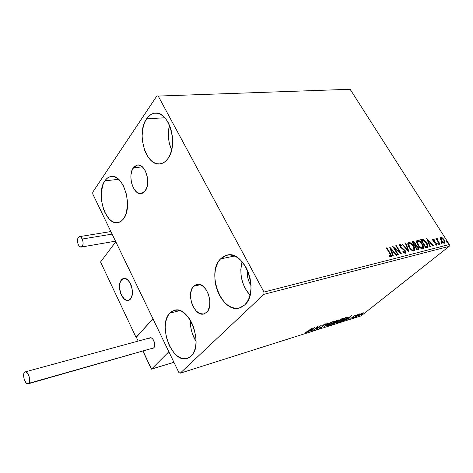 <?xml version="1.0" encoding="UTF-8"?>
<svg xmlns="http://www.w3.org/2000/svg" width="473" height="473" viewBox="0 0 473 473"><rect width="100%" height="100%" fill="white"/><g stroke="black" fill="none" stroke-linecap="round" stroke-linejoin="round"><path stroke-width="0.71" d="M193.558 286.277L196.602 284.403C206.027 281.057 214.896 305.115 206.754 312.233L203.485 314.013L199.742 313.528L196.088 310.879L193.073 306.492L191.943 303.849L190.649 298.138L190.779 292.58L192.322 287.986L195.059 285.053L198.595 284.249L202.403 285.722L205.891 289.281L208.516 294.389L209.846 300.249L209.681 305.936L208.049 310.56L206.754 312.233L204.04 313.883C194.545 317.312 185.688 293.721 193.558 286.277L200.446 284.681L193.558 286.277M133.333 167.814L137.407 165.042C145.3 163.197 151.372 183.5 145.116 190.986L142.326 193.262L139.092 193.404L135.899 191.417L133.226 187.633L131.464 182.613L130.861 177.103L131.033 174.419L132.292 169.689L134.604 166.378L137.643 165.018L139.293 165.154L142.539 167.046L145.294 170.848L147.121 175.974L147.724 181.626L147.014 186.9L145.116 190.986L141.303 193.546C133.38 195.461 127.272 175.584 133.333 167.814L142.355 166.88L133.333 167.814M104.846 180.863C106.555 178.351 108.607 176.908 111.001 176.524C123.341 173.414 133.398 207.068 123.5 218.828L121.46 220.98L119.149 222.298L116.665 222.736L114.099 222.292L111.557 220.992L109.127 218.887L104.953 212.655L103.356 208.759L101.429 200.114L101.393 191.388L103.262 183.837L104.846 180.863L106.797 178.581L109.044 177.097L111.504 176.47L114.082 176.736L116.677 177.895L119.196 179.906L121.526 182.708L123.583 186.185L126.522 194.604L127.539 203.822L126.462 212.342L125.197 215.913L123.163 219.265L120.934 221.37L117.99 222.617C105.568 225.863 95.469 193.351 104.846 180.863L118.557 179.308L104.846 180.863M220.489 258.938L226.691 255.219C244.299 249.277 260.144 292.113 244.736 304.902L241.809 307.024L238.546 308.148L235.087 308.248L231.557 307.338L228.092 305.457L224.823 302.696L221.867 299.161L219.33 294.986L217.29 290.327L215.83 285.361L214.996 280.252L214.813 275.197L215.298 270.367L216.433 265.938L218.183 262.083L220.489 258.938L223.274 256.644L226.443 255.278L229.866 254.923L233.431 255.603L236.985 257.3L240.396 259.967L243.524 263.502L246.238 267.771L248.414 272.608L249.975 277.811L250.844 283.173L250.992 288.465L250.412 293.473L249.135 298.002L247.213 301.857L244.736 304.902L239.693 307.882C221.843 314.173 205.938 272.779 220.489 258.938L234.496 256.005L220.489 258.938M169.831 313.126L174.218 310.383C189.105 304.612 204.253 345.284 190.991 356.193L188.532 357.919L185.783 358.729L182.844 358.599L179.835 357.553L176.872 355.631L174.058 352.923L169.281 345.603L166.183 336.67L165.189 327.417L165.544 323.089L166.461 319.169L167.903 315.804L169.831 313.126L172.172 311.24L174.844 310.235L177.753 310.152L180.787 311.009L183.826 312.783L186.746 315.414L189.436 318.814L191.79 322.84L193.694 327.34L195.881 337.007L196.076 341.784L195.651 346.26L194.622 350.251L193.049 353.603L190.991 356.193L187.42 358.368C172.332 364.293 157.302 324.91 169.831 313.126L179.752 310.613L169.831 313.126M146.571 118.824C148.906 115.412 151.703 113.52 154.978 113.153C169.08 110.469 178.912 145.43 167.708 158.887L165.302 161.482L162.594 163.173L159.697 163.918L156.729 163.688L153.79 162.505L151.005 160.436L148.457 157.556L146.252 153.973L144.46 149.835L142.343 140.487L142.101 135.615L143.295 126.344L144.697 122.288L146.571 118.824L148.865 116.092L151.49 114.2L154.352 113.236L157.349 113.248L160.353 114.247L163.25 116.204L165.928 119.054L168.27 122.69L170.179 126.971L171.575 131.719L172.403 136.738L172.621 141.829L172.231 146.784L171.25 151.395L169.718 155.481L167.708 158.887C165.532 161.784 163.019 163.439 160.17 163.865C145.98 166.809 135.946 133.138 146.571 118.824L164.858 117.777L146.571 118.824M419.096 246.078L419.048 246.699M158.224 96.066L350.121 89.273L449.35 244.511L263.969 292.054L158.224 96.066L156.9 95.877L92.767 192.144L92.779 194.036L178.871 372.535L180.178 373.209L263.863 294.354L449.161 246.362L361.1 315.869L180.178 373.209L263.863 294.354L263.969 292.054L158.224 96.066L156.9 95.877L92.767 192.144L92.779 194.036L178.871 372.535L180.178 373.209L361.1 315.869L449.161 246.362L449.35 244.511L350.121 89.273L158.224 96.066M440.186 238.457L441.433 241.129L443.686 243.11L444.543 243.217L445.046 242.767L444.744 240.893L442.947 238.321L441.102 237.204L440.422 237.369L440.162 238.02L441.084 240.615C442.125 242.265 443.278 243.134 444.543 243.217L444.886 243.027L444.182 239.846L442.462 237.895L440.718 237.221L440.186 238.457M439.659 244.334L440.091 244.222L437.454 239.829L437.519 238.232L436.869 238.268L436.928 239.249L436.39 238.392L435.958 238.498L439.659 244.334L440.091 244.222L437.637 240.243L437.519 238.232L436.922 238.191L436.928 239.249L436.39 238.392L435.958 238.498L439.659 244.334M432.913 239.125L432.606 239.787L433.215 241.088L436.272 243.761L436.171 244.5L435.184 244.027L435.284 244.636L436.857 245.12L436.508 243.282L433.57 240.863L433.309 239.876L434.338 240.314L434.273 239.752L433.221 239.137L432.641 239.344L432.913 239.125L433.061 240.858L436.1 243.424L436.283 244.435L435.184 244.027L435.284 244.636L436.881 245.091L436.508 243.282L433.912 241.23L433.303 239.882L434.338 240.314L434.273 239.752L432.913 239.125M427.131 247.503L428.018 246.888L428 245.505L425.73 241.461L423.246 239.492L420.686 239.699L425.789 247.84L427.858 247.125C428.307 246.043 427.97 244.665 426.835 242.992L423.116 239.45L420.686 239.699L425.789 247.84L427.131 247.503M417.103 250.034L418.847 249.17L418.215 247.048L415.974 245.174L415.714 243.796L414.537 242.188L413.437 241.555L411.977 241.792L417.103 250.034L418.67 249.525L418.215 247.048L415.974 245.174L415.436 243.293L412.811 241.591L411.977 241.792L417.103 250.034M409.068 252.068L405.923 243.246L405.42 243.364L407.856 250.04L402.476 244.074L401.967 244.198L409.145 252.05L405.923 243.246L405.42 243.364L407.856 250.04L402.476 244.074L401.967 244.198L409.068 252.068M398.396 254.764L394.535 248.461L401.482 253.983L396.309 245.552L395.836 245.67L399.691 251.955L392.732 246.415L397.917 254.888L398.396 254.764L394.535 248.461L401.482 253.983L396.309 245.552L395.836 245.67L399.691 251.955L392.732 246.415L397.917 254.888L398.396 254.764M389.823 253.623L390.68 255.863L389.078 255.467L389.232 256.189L391.035 256.88L391.496 256.407L391.39 255.515L386.855 247.828L386.37 247.941L389.823 253.623L390.639 255.917L389.078 255.467L389.232 256.189L391.36 256.697L390.361 253.587L386.855 247.828L386.37 247.941L389.823 253.623M389.681 247.148L392.862 256.165L393.388 256.029L392.365 253.132L394.127 252.694L396.439 255.26L396.959 255.13L389.764 247.125L392.862 256.165L393.388 256.029L392.365 253.132L394.127 252.694L396.439 255.26L396.959 255.13L389.681 247.148M405.349 253.256L405.834 252.245L405.237 250.66L400.513 246.498L400.353 245.345L401.955 246.167L402.003 245.564L399.821 244.482L399.525 245.286L400.525 247.296L404.923 251.057L404.787 252.399L402.966 251.24L402.842 251.76L404.427 253.067L405.657 253.085L405.237 250.66L400.513 246.498L400.306 245.386L401.955 246.167L402.003 245.564L399.951 244.435L400.063 246.652L404.758 250.761L404.787 252.399L402.966 251.24L402.842 251.76L405.349 253.256M409.056 247.296L412.066 250.513L413.769 251.098L414.791 250.371L414.845 249.1L413.621 246.126L411.959 244.009L409.89 242.519L408.477 242.395L407.797 243.37L408.028 245.144L409.056 247.296C410.505 249.667 412.166 250.921 414.046 251.057L414.561 250.761C415.146 249.561 414.833 248.018 413.621 246.126C412.172 243.749 410.505 242.489 408.613 242.359L408.104 242.649C407.525 243.849 407.838 245.398 409.056 247.296M417.878 245.12L419.521 247.208L421.561 248.674L422.809 248.839L423.53 248.165L423.566 246.912L422.342 243.979L420.692 241.886L418.652 240.414L417.269 240.29L416.612 241.248L416.855 242.992L417.878 245.12C419.32 247.462 420.964 248.697 422.809 248.839L423.294 248.561C423.873 247.379 423.554 245.854 422.342 243.979C420.899 241.626 419.249 240.385 417.399 240.249L416.914 240.526C416.341 241.703 416.666 243.234 417.878 245.12M426.652 238.268L429.91 246.8L430.389 246.675L429.342 243.932L430.938 243.536L433.15 245.978L433.623 245.859L426.652 238.268L429.91 246.8L430.389 246.675L429.342 243.932L430.938 243.536L433.15 245.978L433.623 245.859L426.652 238.268M437.945 244.109L438.843 244.582L438.075 243.376L437.945 244.109L438.802 244.642L438.66 243.932L437.88 243.353L437.945 244.109M441.22 243.282L442.113 243.761L441.344 242.554L441.22 243.282L442.078 243.82L441.93 243.104L441.155 242.531L441.22 243.282M446.5 241.957L447.381 242.424L446.618 241.23L446.5 241.957L447.346 242.483L446.429 241.206L446.5 241.957M327.683 325.536L328.818 325.442L331.189 324.236L334.76 321.173L333.607 321.268L331.212 322.485L327.683 325.536M361.183 313.629L358.558 315.929L362.868 313.569L363.246 312.7L361.183 313.629L359.439 314.817L358.499 315.822L359.06 315.858L363.465 312.913L361.183 313.629M354.307 317.33L359.498 313.924L358.067 314.338L354.307 317.33L359.498 313.924L358.067 314.338L354.307 317.33M355.158 315.219L353.207 316.384L352.616 317.436L350.777 318.329L352.752 317.513L353.798 316.118L355.454 315.39L355.158 315.219L353.349 316.266L352.734 317.348L350.812 318.223L353.183 317.194L353.798 316.118L355.454 315.39L355.158 315.219M341.802 321.279L345.485 319.34L347.803 317.064L345.609 317.566L340.471 321.699L346.49 318.583L347.838 317.176L345.609 317.566L340.471 321.699L341.802 321.279M331.833 324.431L335.233 322.899L338.461 319.931L336.965 320.274L331.833 324.431L335.83 322.456L336.22 321.681L338.467 319.973L336.965 320.274L331.833 324.431M323.857 326.949L330.97 322.148L325.122 325.938L327.558 323.219L327.056 323.378L323.934 326.926L330.97 322.148L325.122 325.938L327.558 323.219L327.056 323.378L323.857 326.949M313.297 330.29L317.093 327.168L316.354 329.32L321.469 325.122L317.176 328.41L317.933 326.228L313.297 330.29L317.093 327.168L316.354 329.32L321.469 325.122L317.176 328.41L317.933 326.228L313.297 330.29M308.26 331.011L305.174 332.62L307.438 331.875L312.145 328.043L308.26 331.011L305.174 332.62L305.771 332.732L308.692 330.899L311.666 328.191L308.26 331.011M314.929 327.174L307.84 332.016L310.625 330.302L312.357 329.758L311.364 330.899L311.878 330.739L315.006 327.145L307.84 332.016L310.625 330.302L312.357 329.758L311.364 330.899L311.878 330.739L314.929 327.174M319.914 328.262L322.781 326.547L323.656 324.91L325.755 323.863L323.154 325.087L322.332 326.677L320.605 327.771L320.156 327.878L320.304 327.452L319.671 327.783L319.441 328.303L319.914 328.262L319.63 327.83L319.914 328.262L322.568 326.737L323.532 325.01L325.619 324.2L325.329 323.851L323.047 325.17L322.107 326.873L320.404 327.848L320.304 327.452L319.671 327.783L319.417 328.203L319.914 328.262M337.663 321.338L336.409 322.775L338.485 322.261L341.908 320.109L343.445 318.453L341.754 318.778L338.709 320.558L336.415 322.71L337.237 322.787L342.145 319.919L343.439 318.518L342.606 318.441L337.663 321.338M351.54 315.71L344.575 320.404L348.867 318.252L347.809 319.381L348.282 319.234L351.54 315.71L344.575 320.404L348.867 318.252L347.809 319.381L348.282 319.234L351.54 315.71M353.313 317.466L354.23 317.028L353.313 317.466M356.589 316.431L357.499 315.994L356.589 316.431M361.875 314.764L362.761 314.303L361.875 314.764M251.003 285.503C248.029 280.731 246.805 275.552 247.32 269.965L247.29 274.701L247.811 277.888L248.733 280.986L251.003 285.503M169.464 125.174L168.335 133.688L168.548 138.435L169.316 143.112L171.622 149.994C168.175 141.965 167.454 133.688 169.464 125.174M190.347 320.227L190.518 325.193L191.269 329.746L192.558 334.216L196.082 341.53C192.103 334.985 190.193 327.884 190.347 320.227M242.064 261.693L240.834 269.326L240.982 274.251L241.786 279.218L243.228 284.048L245.251 288.571L250.004 295.282C241.827 285.373 239.178 274.174 242.064 261.693M126.38 193.989L127.497 201.953L126.38 193.989M305.576 332.371L305.771 332.732L305.576 332.371M313.729 328.179L312.677 329.391L311.346 329.805L313.652 328.043L312.677 329.391L311.346 329.805L313.729 328.179M317.442 326.636L316.928 327.96L317.176 328.41L316.928 327.96L317.442 326.636M317.016 328.126L316.585 328.487L317.016 328.126M325.412 323.828L325.619 324.2L325.412 323.828M322.994 325.43L323.213 325.702L322.964 325.258L322.71 325.932M320.05 327.677L319.671 327.819L320.05 327.677M333.891 321.167L328.912 324.094L327.683 325.454L328.534 325.536L333.489 322.645L334.76 321.25L333.891 321.167M334.411 321.049L333.997 321.539L334.411 321.049M328.368 325.075L328.534 325.536L328.292 325.099L327.783 325.217L328.368 325.069M333.382 321.593L334.05 321.675L333.033 322.787L329.042 325.117L328.374 325.046L329.285 323.798L333.276 321.404L334.021 321.77L332.2 323.414L329.521 324.939L328.374 325.105L330.207 323.319L333.382 321.593M336.013 321.628L335.664 321.953L336.013 321.628M335.463 321.823L337.225 320.191L337.769 320.387L335.233 321.9L336.8 320.41L337.763 320.392L335.469 321.841M334.707 322.326L335.452 321.829L335.783 322.154L335.381 322.592L332.809 323.863L334.624 322.172L335.759 322.089L335.523 322.48L332.809 323.863L334.707 322.326M337.101 322.32L337.237 322.787L336.522 322.468L337.101 322.32M342.097 318.867L342.736 318.944L341.707 320.055L337.746 322.367L337.101 322.302L338.035 321.055L341.985 318.678L342.7 319.044L340.867 320.682L338.219 322.196L337.101 322.35L338.952 320.57L342.097 318.867M342.653 318.796L342.493 318.483M347.436 317.04L347.034 317.472L347.436 317.04M347.076 317.507L344.575 319.772L341.435 321.137L345.686 317.543L346.934 317.484L346.774 317.206L347.117 317.614L346.053 318.725L343.221 320.517L341.352 320.99L345.521 317.856L347.076 317.507L346.863 317.217M350.327 316.697L349.21 317.891L347.992 318.276L350.257 316.573L349.21 317.891L347.992 318.276L350.327 316.697M353.426 316.224L353.621 316.78L353.372 316.354L352.935 316.768L353.183 317.194L352.852 316.821L353.42 316.266M359.06 315.349L359.06 315.858L358.723 315.461L359.06 315.349M362.484 313.144L362.856 313.185L362.111 313.977L359.119 315.461L359.782 314.557L362.395 312.99L362.809 313.297L361.845 314.178L359.161 315.538L362.484 313.144M386.488 248.136L386.855 247.828L386.494 248.136L389.994 253.895L390.361 253.587L389.994 253.895L391.082 256.863L390.763 255.237L386.488 248.136M389.48 256.165L390.326 256.141M390.042 256.319L389.734 256.265M390.03 248.136L396.439 255.26L390.03 248.136M391.999 253.433L392.365 253.132L391.999 253.433L392.957 256.141L391.999 253.433M390.609 249.49L391.674 252.511L393.388 251.873L391.674 252.511L392.04 252.204L391.674 252.511L390.609 249.49L390.97 249.182L393.388 251.873L392.04 252.204L390.97 249.182L390.609 249.49M393.329 247.397L399.324 252.257L399.691 251.955L399.324 252.257L393.329 247.397M395.948 245.859L396.309 245.552L395.948 245.859M399.691 251.955L400.525 253.321L399.691 251.955M394.169 248.768L394.535 248.461L394.169 248.768L397.917 254.888L394.169 248.768M404.32 252.712L403.126 252.044L404.421 252.706L404.912 252.351M399.584 244.742L399.951 244.435L399.59 244.736L401.642 245.865L402.003 245.564L401.642 245.889L399.584 244.742M400.111 245.593L400.052 246.628L400.004 245.641M400.158 246.8L400.513 246.498L400.158 246.8M400.661 247.444L401.098 247.817L401.459 247.515L401.098 247.817L402.192 248.508L402.553 248.207L402.192 248.508L404.155 250.034L400.661 247.444M404.87 250.962L405.237 250.66L404.87 250.962M405.402 253.209L404.894 250.997L405.385 253.244M402.121 244.37L402.476 244.074L402.121 244.37M407.501 250.335L407.856 250.04L407.501 250.335M405.491 243.565L405.923 243.246L405.562 243.548L408.406 251.34L405.491 243.565M408.033 242.732L408.613 242.359L408.246 242.661L411.67 244.381L409.529 242.82L408.033 242.732M413.272 246.415L413.621 246.126L413.272 246.415M414.277 250.962L414.478 249.401L413.591 247.001L414.265 250.974M413.142 250.507L412.119 250.365L410.635 249.324L413.142 250.507L413.503 250.205C411.995 250.081 410.665 249.076 409.517 247.184L408.761 243.429L409.157 243.199C410.676 243.335 412.013 244.346 413.166 246.238L413.91 249.975L413.508 250.312M408.554 243.601L408.79 246.847L408.158 245.079L408.43 243.701M409.517 247.184L409.163 247.474L409.517 247.184L408.654 245.357L408.571 243.761L409.387 243.169L410.753 243.66L413.514 246.841L414.159 248.638L414.011 249.85L413.278 250.241L411.918 249.756L409.517 247.184M413.077 241.857L412.089 241.981L412.811 241.591L412.45 241.892L414.36 242.667L413.231 241.892M414.466 245.404L414.827 245.103L414.247 245.446L414.596 245.162L412.953 242.525L414.052 242.472L414.992 243.418L415.288 244.878L414.596 245.162L412.953 242.525L412.61 242.809L413.426 242.413L415.093 243.589L415.436 243.293L415.087 243.583L415.347 244.795L414.253 245.452L415.182 244.967M415.217 243.832L415.613 245.475L415.974 245.174L415.613 245.475L416.979 246.267L415.613 245.475L415.217 243.832M417.505 249.123L417.032 249.07L415.123 246.007L416.346 245.919L417.866 247.344L418.215 247.048L417.86 247.338L418.108 248.615L416.689 249.366L417.961 248.774L416.683 249.36L417.032 249.07L415.123 246.007L416.134 245.865L417.76 247.16L417.961 248.774M417.978 247.562L418.392 249.703L417.978 247.562M416.843 240.615L417.399 240.249L417.032 240.55L420.249 242.105L418.292 240.71L416.843 240.615M421.999 244.257L422.342 243.979L421.999 244.257M423.022 248.745L423.205 247.213L422.43 245.055L423.01 248.768M421.904 248.295L422.265 248.106M421.898 248.295L419.592 247.273L421.898 248.295L422.265 248L421.898 248.295M417.346 241.472L417.47 244.411L416.938 242.619L417.221 241.573M417.937 241.082C419.427 241.218 420.745 242.223 421.892 244.086L422.649 247.781L422.265 248C420.787 247.876 419.474 246.876 418.327 245.008L417.99 245.292L418.327 245.008L417.558 241.295L418.954 241.242L421.502 243.5L422.927 246.735L422.625 247.805L421.798 248.018L419.155 246.149L417.393 242.921L417.369 241.632L417.937 241.082M420.799 239.882L423.116 239.45L422.756 239.752L424.784 241.118L422.756 239.752L420.799 239.882M426.498 243.27L426.835 242.992L426.498 243.27M426.995 244.186L427.557 247.344L427.71 246.143L426.995 244.186M425.818 247.066L426.185 246.77L425.375 247.178L425.706 246.888L421.65 240.426L423.365 240.272L426.398 243.098L427.237 246.267L425.818 247.066L427.06 246.433M427.042 239.297L427.882 240.219L427.042 239.297M430.199 242.779L430.897 243.548L430.199 242.779M428.976 244.228L429.342 243.932L428.976 244.228L429.951 246.788L428.976 244.228M427.545 240.497L428.639 243.353L430.229 242.755L428.639 243.353L429.005 243.057L428.639 243.353L427.545 240.497L427.911 240.201L430.229 242.755L429.005 243.057L427.911 240.201L427.545 240.497M432.618 239.409L433.706 239.894L432.618 239.409M433.936 240.024L434.273 239.752L433.936 240.024M433.268 239.935L432.884 240.42M433.144 240.988L433.475 240.722L433.144 240.988M433.558 241.514L433.912 241.23L433.558 241.514M433.617 241.579L434.362 242.022L434.728 241.727L434.362 242.022L435.432 242.708L435.793 242.413L435.527 242.797L433.617 241.579M436.171 243.554L436.508 243.282L436.171 243.554M436.307 243.855L436.614 245.215L436.307 243.855M435.804 244.789L435.337 244.683L435.964 244.659M436.248 244.464L435.858 244.772M432.901 240.249L433.303 239.882M437.762 243.696L438.294 244.222L438.66 243.932L438.477 244.636L437.762 243.696M436.059 238.658L436.39 238.392L436.059 238.658M436.603 239.515L436.928 239.249L436.603 239.515M436.827 238.404L437.519 238.232L437.277 238.96L436.827 238.404M437.33 238.936L436.999 239.184L437.277 240.538L437.637 240.243L437.377 240.733L436.928 239.504L437.359 238.895M438.512 242.525L438.843 242.259L438.512 242.525M441.043 242.874L441.569 243.4L441.93 243.104L441.747 243.808L441.043 242.874M440.28 237.541L440.718 237.221L440.357 237.517L442.101 238.185L442.462 237.895L442.202 238.268L440.28 237.541M443.857 240.107L444.182 239.846L443.857 240.107M444.738 242.649L444.289 240.976L444.715 242.933M443.579 242.815L442.746 242.513L444.088 242.501L441.51 240.515L441.173 237.931L443.763 239.959L444.313 242.383L443.845 242.75M440.517 238.439L440.635 239.829L440.458 238.587M440.582 238.351L441.475 237.931L442.894 238.853L444.188 240.733L444.313 242.383L443.438 242.407L441.51 240.515L441.191 240.775L441.51 240.515L440.83 238.96L440.942 238.061M446.323 241.549L446.837 242.07L447.198 241.78L447.015 242.472L446.323 241.549M393.388 251.873L392.04 252.204L390.97 249.182L393.388 251.873M421.65 240.426L423.572 240.337L425.262 241.597L427.048 244.31L427.143 246.374L425.706 246.888L421.65 240.426M430.229 242.755L429.005 243.057L427.911 240.201L430.229 242.755M263.969 292.054L449.35 244.511L449.161 246.362L263.863 294.354L263.969 292.054M121.378 279.969L123.554 278.514C129.703 276.421 135.574 293.751 130.447 299.013L131.269 297.759L132.269 294.33L132.286 290.138L131.328 285.834L129.531 282.097L127.19 279.502L124.665 278.437L122.347 279.058L120.58 281.246L119.628 284.657L119.622 288.778L120.562 293L123.412 298.161L125.859 300.071L128.331 300.379L130.447 299.013L128.419 300.355C122.235 302.472 116.388 285.408 121.378 279.969M136.36 337.237L136.029 337.326L100.572 261.989L115.784 241.738L152.962 318.82L115.784 241.738L100.572 261.989L136.029 337.326L152.962 318.82L136.36 337.237M129.673 282.31L129.667 282.31C133.788 288.471 132.978 299.563 128.419 300.355C126.202 300.781 124.121 299.486 122.176 296.476C118.12 290.292 118.93 279.283 123.554 278.514C125.706 278.124 127.74 279.389 129.667 282.31L127.355 279.626L124.831 278.455L123.613 278.502L121.496 279.827L120.053 282.606L119.663 284.403L119.592 288.5L121.236 294.703L124.446 299.173L126.953 300.408L128.177 300.408L130.329 299.155L131.813 296.4L132.227 294.584L131.985 288.24L129.667 282.31M151.366 369.082L173.934 362.294L151.526 369.106L168.855 351.764L151.526 369.106L143.088 351.185L151.401 369.171M152.962 318.82L168.855 351.764L152.962 318.82L136.384 336.942L152.962 318.82M138.181 341.08L136.437 337.379M151.407 369.171L142.958 351.226M28.179 383.816L153.725 347.886L28.894 383.296L28.179 383.816C25.394 384.992 22.107 375.048 24.413 372.458L25.158 371.908C27.931 370.72 31.236 380.759 28.894 383.296L153.725 347.886C156.433 345.45 153.181 336.605 150.053 337.84L25.217 371.89M28.894 383.296L29.669 379.872L29.072 376.372L27.079 372.683L25.347 371.867L24.413 372.458L23.816 373.865L23.745 377.011L24.247 379.34L26.216 383.012L27.948 383.863L28.894 383.296M152.04 348.435L152.655 348.453M152.844 348.418L153.725 347.886L154.458 346.585L154.505 342.665L152.761 339.017L151.52 338.012L150.047 337.84M149.699 337.988L149.202 338.384M112.107 234.111L82.267 239.025C83.662 243.128 83.319 245.806 81.244 247.066C80.15 247.202 79.174 246.403 78.323 244.683C76.933 240.586 77.282 237.907 79.369 236.654C80.451 236.53 81.415 237.316 82.267 239.025L112.107 234.111M82.267 239.025L80.788 237.056L79.145 236.713L78.24 237.47L77.495 239.781L77.69 242.785L78.323 244.683L79.251 246.149L80.895 247.095L82.343 246.279L83.1 243.967L82.905 240.934L82.267 239.025M137.744 165.012L137.407 165.042M111.48 176.47L111.001 176.524M227.324 255.089L226.691 255.219M174.596 310.288L174.218 310.383M155.712 113.118L154.978 113.153M323.23 325.927L322.982 325.477M328.374 325.046L328.197 324.726M335.741 322.083L335.576 321.788M337.101 322.302L336.924 321.989M390.586 255.964L390.278 256.218M400.306 245.386L399.945 245.688M408.761 243.429L408.4 243.731M417.558 241.295L417.198 241.597M151.437 369.171L173.952 362.324M115.513 241.177L81.244 247.066M110.871 231.551L79.452 236.642"/></g></svg>
